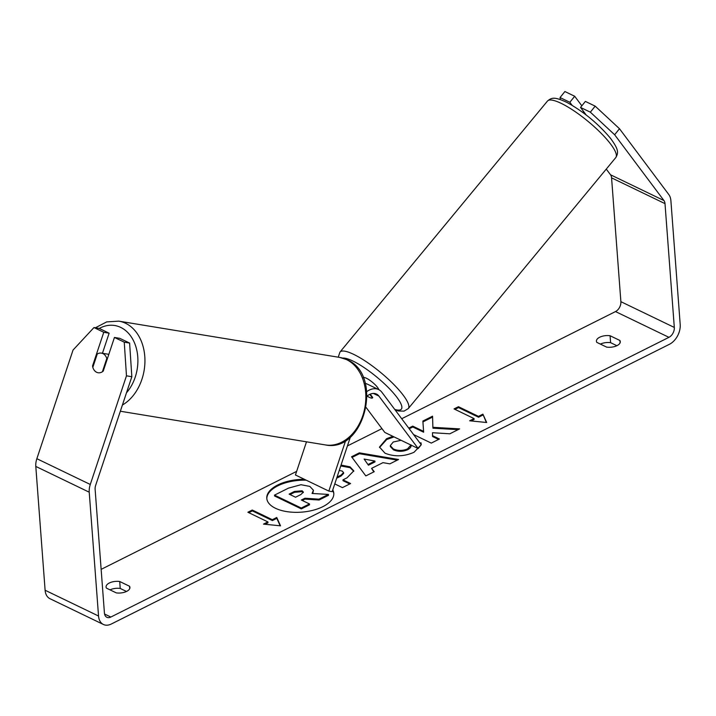 <?xml version="1.0" encoding="UTF-8"?>
<svg xmlns="http://www.w3.org/2000/svg" width="716" height="716" viewBox="0 0 716 716"><rect width="100%" height="100%" fill="white"/><g stroke="black" fill="none" stroke-linecap="round" stroke-linejoin="round"><path stroke-width="1.07" d="M304.389 479.308A33.598 16.37 -4.3 0 0 277.772 484.965A33.598 16.37 -4.3 0 0 266.791 498.345A33.598 16.37 -4.3 0 0 287.277 511.689A33.598 16.37 -4.3 0 0 322.818 506.686A33.598 16.37 -4.3 0 0 333.799 493.306A33.598 16.37 -4.3 0 0 332.77 489.896M306.251 480.203A33.598 16.37 -4.3 0 0 277.835 485.824A33.598 16.37 -4.3 0 0 266.835 498.775M610.068 335.732A9.961 4.851 -4.3 0 0 599.677 337.236A9.961 4.851 -4.3 0 0 596.419 341.201A9.961 4.851 -4.3 0 0 596.813 342.373L606.649 347.117A9.961 4.851 -4.3 0 0 620.298 341.648A9.961 4.851 -4.3 0 0 619.904 340.476L610.068 335.732L610.596 342.669A9.961 4.851 -4.3 0 0 600.375 344.092M119.706 581.499L129.533 586.243A9.961 4.851 175.7 0 1 129.936 587.415A9.961 4.851 175.7 0 1 116.287 592.884L106.451 588.14A9.961 4.851 175.7 0 1 106.058 586.977A9.961 4.851 175.7 0 1 109.315 583.003A9.961 4.851 175.7 0 1 119.706 581.499L120.225 588.445L126.499 591.47M110.013 589.859A9.961 4.851 175.7 0 1 120.225 588.445M94.512 370.584A9.961 7.285 -80.3 0 0 96.642 372.293A9.961 7.285 -80.3 0 0 98.083 372.75A9.961 7.285 -80.3 0 0 103.229 371.121L114.453 337.442L119.814 338.355L129.614 343.08L131.834 376.732L95.649 485.385A7.966 5.325 115.7 0 0 95.121 489.252L104.429 613.066A7.966 5.325 115.7 0 0 106.854 617.29A7.966 5.325 115.7 0 0 110.837 617.049L668.941 337.334A7.966 5.325 115.7 0 0 674.311 327.445L665.003 203.63A7.966 5.325 115.7 0 0 663.947 200.552L614.641 134.751L590.342 112.17L580.533 107.436L585.375 101.412L595.175 106.138L619.483 128.719L614.641 134.751M419.871 442.962L421.044 442.828L421.205 444.734M421.196 444.833L414.027 452.27C404.146 456.62 394.471 456.933 385.029 453.219L379.489 447.061L386.586 438.702L392.851 436.312M401.085 440.286L393.254 442.005L390.274 445.638L393.361 448.968C398.024 450.937 402.75 450.91 407.529 448.887L410.939 445.048M341.04 465.078L349.981 466.805L353.802 470.842L347.009 477.832L342.973 479.854L350.598 483.533L342.436 487.623L334.766 483.927M413.571 434.558L431.283 443.097L439.445 439.006L432.536 435.677L432.509 432.724L449.836 433.798L459.645 428.884L432.885 427.318L432.554 416.193L422.87 421.044L423.568 431.354L412.729 426.127L408.747 428.123M101.144 569.363L296.639 471.379M347.412 445.934L381.959 428.624M401.712 418.726L615.509 311.567A7.966 5.325 115.7 0 0 620.879 301.669L611.571 177.854A7.966 5.325 115.7 0 0 610.524 174.785L606.264 169.092M267.909 521.91L263.488 524.121L280.529 525.821L276.743 517.48L272.322 519.7L252.292 510.034L247.87 512.244L267.909 521.91L267.972 522.778L264.983 524.273M482.897 414.152L486.683 422.503L469.651 420.802L474.064 418.583L454.034 408.917L458.446 406.706L478.485 416.372L482.897 414.152L486.343 422.467M382.988 462.643L371.577 468.362L374.244 471.683L365.822 475.907L351.547 456.763L359.36 452.852L398.561 459.502L389.862 463.861L382.988 462.643M131.834 376.732L126.472 375.819L90.288 484.472A15.94 10.642 115.7 0 0 89.232 492.205L98.54 616.02A15.94 10.642 115.7 0 0 103.39 624.468A15.94 10.642 115.7 0 0 111.365 623.994L669.46 344.271A15.94 10.642 115.7 0 0 680.2 324.491L670.892 200.677A15.94 10.642 115.7 0 0 668.789 194.528L619.483 128.719M616.861 345.694L610.596 342.669M574.688 96.257L564.888 91.532L560.046 97.555L569.847 102.29L574.688 96.257L581.848 105.807M590.342 112.17L595.175 106.138M569.847 102.29L572.102 105.288M560.046 97.555L560.252 99.542M586.189 114.99L580.533 107.436M93.966 327.552L99.327 328.465L109.127 333.2L103.766 332.287L93.966 327.552L73.041 350.052L36.856 458.705A15.94 10.642 115.7 0 0 35.8 466.429L45.108 590.244A15.94 10.642 115.7 0 0 49.968 598.701L103.39 624.468M109.127 333.2L102.442 353.274M126.472 375.819L124.253 342.167L114.453 337.442M124.253 342.167L129.614 343.08M103.766 332.287L92.543 365.974A9.961 7.285 -80.3 0 0 92.838 367.281M93.232 366.091L92.543 365.974M129.533 586.243L129.712 588.633M619.904 340.476L620.083 342.857M309.831 486.415L313.447 490.245L312.06 493.458L328.429 494.425L318.987 499.159L304.935 498.229L301.346 500.028L309.455 503.939L301.275 508.038L274.505 495.123L288.467 488.133L300.98 484.714L309.831 486.415M309.455 503.939L309.527 504.807L301.346 508.906L274.577 495.991L274.505 495.123M301.346 508.906L301.275 508.038M318.987 499.159L319.05 500.028L304.998 499.097L302.268 500.466M304.998 499.097L304.935 498.229M319.05 500.028L328.501 495.293L328.429 494.425M333.817 493.745A33.598 16.37 -4.3 0 0 332.618 490.37M313.447 490.245L312.767 493.494M248.783 512.692L252.354 510.902L252.292 510.034M280.18 525.795L276.806 518.348L272.393 520.568L252.354 510.902M272.393 520.568L272.322 519.7M276.806 518.348L276.743 517.48M471.146 420.945L474.126 419.451L474.064 418.583M478.485 416.372L478.548 417.24L458.508 407.574L454.946 409.364M458.508 407.574L458.446 406.706M478.548 417.24L482.969 415.02M458.097 429.663L432.947 428.186L432.885 427.318M438.595 439.436L432.607 436.545L432.536 435.677M432.58 417.079L422.941 421.912L423.639 432.222L412.801 426.987L409.239 428.777M412.801 426.987L412.729 426.127M423.639 432.222L423.568 431.354M422.941 421.912L422.87 421.044M337.066 477.008L341.04 475.12L343.555 472.533L342.239 471.101L339.268 470.403M336.824 477.724L337.236 477.921L337.173 477.053M337.236 477.921L341.102 475.988L343.626 473.401L343.555 472.533M340.744 465.955L350.043 467.673L353.802 471.28M349.757 483.962L343.036 480.722L342.973 479.854M379.543 447.5L386.649 439.57L394.051 436.894M390.274 445.638L390.336 446.507L393.433 449.836C398.096 451.805 402.813 451.778 407.592 449.755C410.349 448.27 411.485 446.632 410.993 444.86M420.471 443.768L421.106 443.696L421.044 442.828M421.106 443.696L421.223 444.287M368.355 464.344L374.924 461.05L364.113 459.046L368.427 465.212L374.987 461.918L374.924 461.05M368.427 465.212L364.113 459.046M373.797 471.916L371.577 468.362M352.03 457.426L359.423 453.72L359.36 452.852M359.423 453.72L397.282 460.137M302.143 490.791L294.464 491.436L289.112 494.121L295.538 497.226L300.935 494.514L303.36 492.089L302.143 490.791L302.206 491.659L294.536 492.304L290.025 494.568M303.298 492.536L302.206 491.659M582.717 112.376L583.513 111.41M378.791 389.647A9.961 2.3 -140.4 0 0 366.771 378.415A9.961 2.3 -140.4 0 0 363.334 377.735L363.289 377.788M367.084 396.055A9.961 2.3 -140.4 0 0 369.089 397.219A9.961 2.3 -140.4 0 0 372.463 397.953L372.553 397.845M369.769 394.355L372.463 397.953M370.208 394.158L372.732 397.532A9.961 2.425 38.8 0 1 372.606 397.792M369.089 397.219A9.961 2.425 38.8 0 1 367.075 396.109M366.18 407.565L384.814 432.446L418.207 448.547L378.898 396.082L373.403 393.433M366.78 391.607A18.929 12.637 -64.3 0 1 378.648 389.576A18.929 12.637 -64.3 0 1 381.923 392.314L421.232 444.779L418.207 448.547M365.241 383.418A18.929 12.637 -64.3 0 1 367.29 384.098L378.648 389.576M367.075 396.073A13.944 9.317 -64.3 0 1 376.482 394.06A13.944 9.317 -64.3 0 1 378.898 396.082M345.703 440.456L328.832 491.095L332.188 491.668L350.41 436.939M328.832 491.095L295.44 474.985L306.493 441.817M102.388 371.756L106.791 358.528A9.961 7.402 -80.7 0 0 102.916 353.579A9.961 7.402 -80.7 0 0 101.421 353.113A9.961 7.402 -80.7 0 0 97.269 353.99L92.812 367.353A9.961 7.402 -80.7 0 0 96.687 372.293A9.961 7.402 -80.7 0 0 98.146 372.767M106.791 358.528L107.391 358.627M110.837 617.049L104.563 614.024M668.941 337.334L615.509 311.567M663.947 200.552L610.524 174.785M665.003 203.63L611.571 177.854M674.311 327.445L620.879 301.669M90.288 484.472L36.856 458.705M89.232 492.205L35.8 466.429M98.54 616.02L45.108 590.244M341.102 475.988L341.04 475.12M350.124 467.709L350.052 466.841M350.043 467.673L349.981 466.805M386.649 439.57L386.586 438.702M393.353 449.8L393.29 448.932M393.433 449.836L393.361 448.968M407.592 449.755L407.529 448.887M302.134 491.623L302.062 490.755M294.536 492.304L294.464 491.436M339.939 352.102L547.445 101.09A44.329 10.23 39.6 0 1 562.713 104.115A44.329 10.23 39.6 0 1 601.037 133.185A44.329 10.23 39.6 0 1 615.778 157.583L408.272 408.594A44.329 10.23 -140.4 0 0 393.531 384.197A44.329 10.23 -140.4 0 0 355.208 355.127A44.329 10.23 -140.4 0 0 339.939 352.102L338.247 357.186M342.669 358.09A39.353 9.084 39.6 0 1 354.241 361.696A39.353 9.084 39.6 0 1 394.131 393.854A39.353 9.084 39.6 0 1 394.722 409.4M339.733 357.427L347 359.718C383.865 374.88 364.578 453.309 325.359 444.922A44.329 32.954 -80.7 0 0 364.122 411.118A44.329 32.954 -80.7 0 0 346.41 359.53A44.329 32.954 -80.7 0 0 339.733 357.427L118.82 321.144A44.329 32.954 99.3 0 1 125.506 323.247A44.329 32.954 99.3 0 1 144.9 362.86A44.329 32.954 99.3 0 1 122.409 405.023M126.481 392.798A39.353 29.249 -80.7 0 0 120.664 327.382A39.353 29.249 -80.7 0 0 99.247 328.456M547.445 101.09C551.678 97.457 554.578 96.624 567.108 102.513C583.567 111.642 597.95 123.483 610.283 138.027C618.946 149.68 618.517 152.83 615.778 157.583M395.214 410.053L398.651 411.02L404.03 411.118L408.272 408.594M325.359 444.922L120.342 411.235M108.823 354.33L101.421 353.113M118.82 321.144L106.693 321.896L95.371 327.794"/></g></svg>
